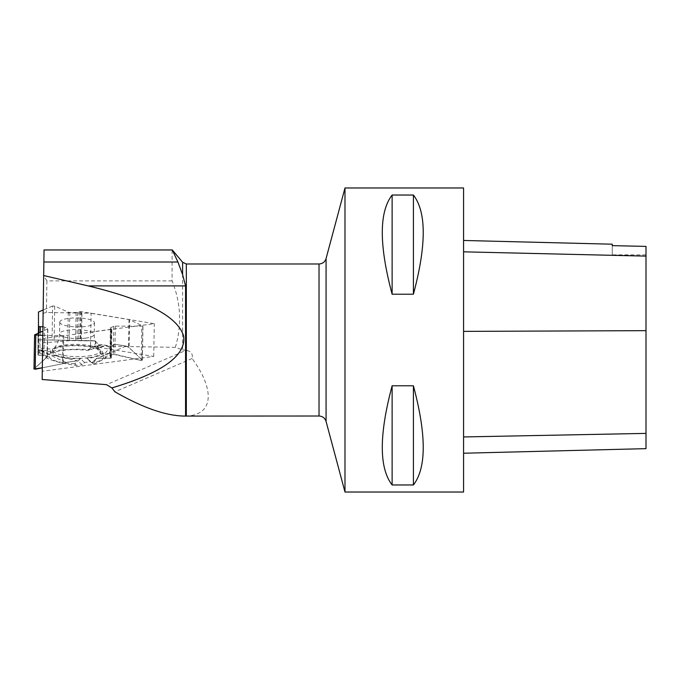 <?xml version="1.0" encoding="UTF-8"?>
<svg xmlns="http://www.w3.org/2000/svg" width="680" height="680" viewBox="0 0 680 680"><rect width="100%" height="100%" fill="white"/><g stroke="black" fill="none" stroke-linecap="round" stroke-linejoin="round"><path stroke-width="0.51" stroke-dasharray="3.4 2.55" d="M42.73 335.368L63.75 335.741L111.614 329.222A1.827 0.476 1 0 0 111.852 328.993A1.827 0.476 1 0 0 111.698 328.797L110.576 328.125A1.827 0.476 -179 0 1 110.415 327.93A1.827 0.476 -179 0 1 110.661 327.7L113.79 326.349A1.827 0.476 -179 0 1 115.345 326.137L142.97 326.171L129.591 319.651L80.682 311.627A1.827 0.476 1 0 0 79.203 311.797L77.588 312.35A1.827 0.476 -179 0 1 76.109 312.519L69.844 312.418A1.827 0.476 -179 0 1 68.281 312.162L54.715 306.068L52.623 306.034L52.037 340.043L37.986 339.813L38.097 333.243L38.004 343.315L70.49 340.603L95.081 340.96L95.897 341.76L93.355 348.661L87.754 350.489A27.242 7.046 1 0 0 53.779 352.452L52.402 349.188L37.953 348.015L38.173 355.173L43.987 354.969L47.362 356.728L34.153 368.755L34.748 334.747M37.953 348.015L38.004 343.315M63.75 335.741L63.266 363.511L65.807 362.414L77.537 360.859L50.439 354.756L38.004 349.061M91.859 362.78L95.897 359.074L93.355 363.774L90.499 361.709L84.566 362.5L82.272 364.846L77.537 360.859M129.022 319.49L128.537 347.267L126.021 346.086L114.291 344.148L108.894 352.962L95.897 359.074M96.747 358.3L110.831 358.216L111.35 357.808L110.169 355.606L113.305 354.254L114.852 354.272L141.185 360.476L141.772 326.459M42.73 326.782L43.078 326.8A1.827 0.476 -179 0 1 44.472 327.054L47.608 328.517A1.827 0.476 -179 0 1 47.846 328.754A1.827 0.476 -179 0 1 47.617 328.975L42.73 331.168M35.198 369.24L34.153 368.755L47.124 357.119L47.115 356.422L43.987 354.969L39.839 355.368L37.97 354.926L37.986 339.813L93.619 340.723L95.081 340.96L99.832 345.601L101.235 344.573L107.168 345.559L109.386 347.981L114.291 344.148L126.021 346.086L129.098 347.625L142.222 360.026L141.185 360.476L113.305 354.254L110.169 355.606L111.197 357.476L110.831 358.216L96.747 358.3L91.859 362.78L90.499 361.709L84.566 362.5L82.272 364.846L77.537 360.859L65.807 362.414L62.475 363.757L42.22 367.829L62.475 363.757L62.959 335.784M59.755 322.142A17.331 4.488 1 0 0 85.748 326.451A17.331 4.488 1 0 0 94.409 322.728A17.331 4.488 1 0 0 77.154 317.942A17.331 4.488 1 0 0 59.755 322.125A17.331 4.488 1 0 0 59.755 322.142M63.266 363.511L62.475 363.757M93.355 363.774L92.327 362.721A27.242 7.046 1 0 0 103.657 356.694A27.242 7.046 1 0 0 100.87 353.982L96.823 348.16L107.168 345.559L109.386 347.981L114.291 344.148M107.168 345.559L101.235 344.573L99.832 345.601L95.897 341.76M95.081 340.96L54.12 340.076L54.715 306.068M142.817 326.009L142.222 360.026L129.098 347.625L129.591 319.651M128.537 347.267L129.098 347.625M52.623 306.034L42.78 310.131M88.748 357.688A24.378 6.307 1 0 0 100.921 352.223A24.378 6.307 1 0 0 76.67 345.721A24.378 6.307 1 0 0 52.207 351.373A24.378 6.307 1 0 0 52.19 351.628A24.378 6.307 1 0 0 88.748 357.688M65.807 362.414L38.004 349.495L44.191 356.55C50.362 360.561 61.625 363.57 76.644 365.44L82.272 364.846M90.499 361.709L86.844 358.351L92.327 362.721M84.566 362.5L80.461 358.725L74.791 363.732L76.644 365.44M80.461 358.725A25.942 6.715 -179 0 1 50.703 351.092A25.942 6.715 -179 0 1 50.796 350.829L37.953 349.792M52.402 349.188A25.942 6.715 -179 0 1 92.038 346.885L87.754 350.489M101.235 344.573L92.038 346.885M96.823 348.16A25.942 6.715 -179 0 1 102.442 351.993A25.942 6.715 -179 0 1 86.844 358.351M50.796 350.829L49.368 356.966A27.242 7.046 1 0 0 74.791 363.732M49.368 356.966L44.191 356.55M37.936 351.458L42.772 355.394M126.021 346.086L98.209 358.105M93.797 364.072L105.272 358.53L105.544 352.801L109.386 347.981M99.832 345.601L93.355 348.661M100.87 353.982L105.544 352.801M142.222 360.026L141.185 360.476M38.004 339.813L93.619 340.723M91.46 349.554C75.106 348.755 60.367 349.546 47.26 351.925L37.919 349.392M53.779 352.452L47.26 351.925M52.037 340.043L54.12 340.076M182.606 262.25L182.606 349.851L175.381 347.335C181.951 324.947 180.855 302.796 172.082 280.882L172.082 249.959L44.047 249.959M172.082 280.882L46.928 280.882L43.392 275.298M42.73 313.37L46.376 312.486L91.111 313.208L90.542 345.95L153.722 356.422L42.16 371.28M46.928 280.882L46.376 312.486M175.381 347.335L90.542 345.95M182.606 349.851L185.904 350.387L106.547 384.676M185.564 416.075L186.328 415.964C213.155 415.166 215.628 390.575 192.108 358.479C193.01 353.898 191.08 351.212 186.328 350.412L185.904 350.387M344.99 187.977L344.99 492.022M463.573 187.977L463.573 492.022M392.122 294.21L413.406 294.21C426.504 245.106 426.504 212.049 413.406 195.032L392.122 195.032C379.015 212.049 379.015 245.106 392.122 294.21L392.122 195.032M392.122 484.967L413.406 484.967C426.504 467.95 426.504 434.894 413.406 385.789L392.122 385.789C379.015 434.894 379.015 467.95 392.122 484.967L392.122 385.789M463.573 331.339L463.573 453.228L463.573 240.465L463.573 331.339L646 330.616L646 448.647M612.246 245.625L612.246 244.197M646 246.381L646 330.616M646 246.398L646 254.864L646 246.398M612.246 245.642L612.246 254.864L612.246 245.642M413.406 195.032L413.406 294.21M413.406 385.789L413.406 484.967M192.108 358.479L114.962 391.816M185.564 416.05L184.119 416.075M42.73 338.538L154.3 323.68L91.111 313.208M153.722 356.422L154.3 323.68M37.97 354.926L38.352 333.132M110.279 358.3L110.781 329.477M47.617 328.975L47.124 357.119M47.608 328.517L47.115 356.422M44.472 327.054L43.987 354.969M43.078 326.8L42.593 354.909M40.239 332.282L39.839 355.368M38.836 332.92L38.445 355.3M38.556 333.038L38.173 355.173M85.535 338.155A17.331 4.488 1 0 0 94.206 334.433A17.331 4.488 1 0 0 76.951 329.647A17.331 4.488 1 0 0 59.551 333.829A17.331 4.488 1 0 0 68.178 337.866A17.331 4.488 1 0 0 85.535 338.155M81.481 340.519L81.983 311.695M115.345 326.137L114.852 354.272M113.79 326.349L113.305 354.254M110.661 327.7L110.169 355.606M110.576 328.125L110.083 356.235M111.698 328.797L111.197 357.476M111.614 329.222L111.103 358.105M111.342 329.341L110.831 358.216M68.281 312.162L67.787 340.298M69.844 312.418L69.352 340.323M76.109 312.519L75.624 340.425M77.588 312.35L77.095 340.45M79.203 311.797L78.701 340.476M80.682 311.627L80.18 340.501M81.226 311.635L80.724 340.51M38.199 339.813L38.683 311.839M88.417 355.988A23.664 6.12 1 0 0 99.62 349.469A23.664 6.12 1 0 0 76.695 344.369A23.664 6.12 1 0 0 53.609 348.67A23.664 6.12 1 0 0 62.398 355.164A23.664 6.12 1 0 0 88.417 355.988M186.328 350.412L186.328 263.984M646 433.449L463.573 437.01M646 256.012L463.573 251.727M326.069 421.421L326.069 258.578M319.022 263.984L319.022 416.015M47.362 356.779L47.846 328.754M59.755 322.125L59.551 333.829C59.364 338.784 57.936 343.077 55.259 346.698L52.207 351.373M94.409 322.728L94.206 334.433C94.214 339.397 95.489 343.731 98.039 347.438L100.921 352.223M109.922 355.946L110.415 327.93M111.35 357.765L111.852 328.993M50.703 351.092L50.447 351.951M102.442 351.993L103.657 356.694M105.272 358.53L109.82 352.206M142.375 360.179L142.97 326.171M646 254.864L612.246 254.864"/><path stroke-width="1.02" d="M42.78 310.131L38.471 312.035L38.471 326.102L38.947 326.425A1.827 0.476 1 0 0 40.341 326.68L42.73 326.782M42.73 331.168L34.595 334.892L42.73 335.368M35.794 335.231L35.198 369.24L42.22 367.829L34 369.019M44.047 249.959L42.16 379.491L44.047 249.959M182.606 274.609L182.606 262.25L172.286 249.959L177.93 262.004L182.606 274.609L185.564 285.906L185.564 416.075L319.022 416.015L319.022 263.984C322.592 263.772 324.938 261.97 326.069 258.578L326.069 421.421L344.99 492.022L344.99 187.977L463.573 187.977L463.573 492.022L344.99 492.022M42.16 379.491L106.547 384.676L111.877 387.931C162.724 372.623 186.626 355.266 183.566 335.844C177.607 316.455 145.8 299.812 88.162 285.906L43.852 275.587M392.122 385.789L413.406 385.789C426.504 434.894 426.504 467.95 413.406 484.967L392.122 484.967C379.015 467.95 379.015 434.894 392.122 385.789L392.122 484.967M392.122 195.032L413.406 195.032C426.504 212.049 426.504 245.106 413.406 294.21L392.122 294.21C379.015 245.106 379.015 212.049 392.122 195.032L392.122 294.21M463.573 453.228L646 448.647L646 246.398L612.246 245.642L646 246.398M463.573 240.465L612.246 244.197L612.246 245.642M413.406 484.967L413.406 385.789M413.406 294.21L413.406 195.032M185.564 416.075L184.119 416.075C165.427 415.675 142.375 407.583 114.962 391.816L111.877 387.931M172.286 249.959L44.081 249.959M38.352 333.132L38.471 326.102M40.341 326.68L40.239 332.282M38.947 326.425L38.836 332.92M38.675 326.298L38.556 333.038M182.606 262.25L186.328 263.984L186.328 416.015M646 433.389L463.573 436.942M646 330.659L463.573 331.381M646 256.113L463.573 251.829M185.564 285.906L88.162 285.906M177.93 262.004L44.013 262.004M34 368.909L34.595 334.892M326.069 258.578L344.99 187.977M319.022 416.015C322.592 416.228 324.938 418.03 326.069 421.421M186.328 263.984L319.022 263.984"/></g></svg>
